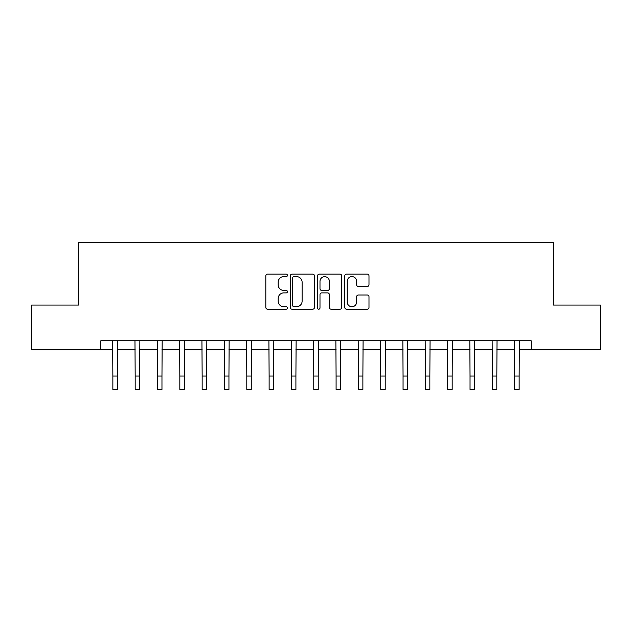 <?xml version="1.0" encoding="UTF-8"?>
<svg xmlns="http://www.w3.org/2000/svg" width="632" height="632" viewBox="0 0 632 632"><rect width="100%" height="100%" fill="white"/><g stroke="black" fill="none" stroke-linecap="round" stroke-linejoin="round"><path stroke-width="0.95" d="M287.426 275.362A1.225 1.225 0 0 0 286.201 274.138L267.573 274.138A1.754 1.754 0 0 0 265.819 275.892L265.819 307.444A1.754 1.754 0 0 0 267.573 309.198L286.201 309.198A1.225 1.225 0 0 0 287.426 307.974A1.225 1.225 0 0 0 286.201 306.741L283.792 306.741A5.609 5.609 0 0 1 278.183 301.132L278.183 298.502A5.609 5.609 0 0 1 283.792 292.893L286.201 292.893A1.225 1.225 0 0 0 287.426 291.668A1.225 1.225 0 0 0 286.201 290.443L283.792 290.443A5.609 5.609 0 0 1 278.183 284.835L278.183 282.204A5.609 5.609 0 0 1 283.792 276.595L286.201 276.595A1.225 1.225 0 0 0 287.426 275.362M367.232 286.493A1.754 1.754 0 0 0 368.985 284.74L368.985 275.892A1.754 1.754 0 0 0 367.232 274.138L346.541 274.138A1.754 1.754 0 0 0 344.796 275.892L344.796 307.444A1.754 1.754 0 0 0 346.541 309.198L367.232 309.198A1.754 1.754 0 0 0 368.985 307.444L368.985 296.748A1.754 1.754 0 0 0 367.232 295.002L358.376 295.002A1.754 1.754 0 0 0 356.622 296.748L356.622 302.057A4.693 4.693 0 0 1 351.937 306.741A4.693 4.693 0 0 1 347.245 302.057L347.245 281.28A4.693 4.693 0 0 1 351.937 276.595A4.693 4.693 0 0 1 356.622 281.28L356.622 284.74A1.754 1.754 0 0 0 358.376 286.493L367.232 286.493M100.804 349.709L31.6 349.709L31.6 305.058L78.479 305.058L78.479 242.554L553.521 242.554L553.521 305.058L600.4 305.058L600.4 349.709L531.196 349.709L531.196 340.782L100.804 340.782L100.804 349.709L112.859 349.709M314.467 275.892A1.754 1.754 0 0 0 312.714 274.138L292.031 274.138A1.754 1.754 0 0 0 290.278 275.892L290.278 307.444A1.754 1.754 0 0 0 292.031 309.198L312.714 309.198A1.754 1.754 0 0 0 314.467 307.444L314.467 275.892M319.286 274.138L339.969 274.138A1.754 1.754 0 0 1 341.722 275.892L341.722 307.444A1.754 1.754 0 0 1 339.969 309.198L331.121 309.198A1.754 1.754 0 0 1 329.367 307.444L329.367 294.646A1.754 1.754 0 0 0 327.613 292.893L321.743 292.893A1.754 1.754 0 0 0 319.99 294.646L319.99 307.974A1.225 1.225 0 0 1 318.757 309.198A1.225 1.225 0 0 1 317.533 307.974L317.533 275.892A1.754 1.754 0 0 1 319.286 274.138M117.323 349.709L135.177 349.709M139.648 349.709L157.502 349.709M161.966 349.709L179.828 349.709M184.291 349.709L202.153 349.709M206.617 349.709L224.471 349.709M228.942 349.709L246.796 349.709M251.26 349.709L269.121 349.709M273.585 349.709L291.447 349.709M295.91 349.709L313.764 349.709M318.236 349.709L336.09 349.709M340.553 349.709L358.415 349.709M362.879 349.709L380.74 349.709M385.204 349.709L403.058 349.709M407.529 349.709L425.383 349.709M429.847 349.709L447.709 349.709M452.172 349.709L470.034 349.709M474.498 349.709L492.352 349.709M496.823 349.709L514.677 349.709M519.141 349.709L531.196 349.709M293.959 276.595A1.225 1.225 0 0 0 292.727 277.819L292.727 305.517A1.225 1.225 0 0 0 293.959 306.741L296.495 306.741A5.609 5.609 0 0 0 302.112 301.132L302.112 282.204A5.609 5.609 0 0 0 296.495 276.595L293.959 276.595M329.367 281.366A4.693 4.693 0 0 0 324.674 276.682A4.693 4.693 0 0 0 319.99 281.366L319.99 288.69A1.754 1.754 0 0 0 321.743 290.443L327.613 290.443A1.754 1.754 0 0 0 329.367 288.69L329.367 281.366M112.646 340.782L112.859 376.048L117.323 376.048L117.536 340.782M112.859 376.048L112.859 389.446L117.323 389.446L117.323 376.048M134.971 340.782L135.177 376.048L139.648 376.048L139.854 340.782M135.177 376.048L135.177 389.446L139.648 389.446L139.648 376.048M157.289 340.782L157.502 376.048L161.966 376.048L162.179 340.782M157.502 376.048L157.502 389.446L161.966 389.446L161.966 376.048M179.614 340.782L179.828 376.048L184.291 376.048L184.505 340.782M179.828 376.048L179.828 389.446L184.291 389.446L184.291 376.048M201.94 340.782L202.153 376.048L206.617 376.048L206.83 340.782M202.153 376.048L202.153 389.446L206.617 389.446L206.617 376.048M224.265 340.782L224.471 376.048L228.942 376.048L229.147 340.782M224.471 376.048L224.471 389.446L228.942 389.446L228.942 376.048M246.583 340.782L246.796 376.048L251.26 376.048L251.473 340.782M246.796 376.048L246.796 389.446L251.26 389.446L251.26 376.048M268.908 340.782L269.121 376.048L273.585 376.048L273.798 340.782M269.121 376.048L269.121 389.446L273.585 389.446L273.585 376.048M291.233 340.782L291.447 376.048L295.91 376.048L296.124 340.782M291.447 376.048L291.447 389.446L295.91 389.446L295.91 376.048M313.559 340.782L313.764 376.048L318.236 376.048L318.441 340.782M313.764 376.048L313.764 389.446L318.236 389.446L318.236 376.048M335.876 340.782L336.09 376.048L340.553 376.048L340.767 340.782M336.09 376.048L336.09 389.446L340.553 389.446L340.553 376.048M358.202 340.782L358.415 376.048L362.879 376.048L363.092 340.782M358.415 376.048L358.415 389.446L362.879 389.446L362.879 376.048M380.527 340.782L380.74 376.048L385.204 376.048L385.417 340.782M380.74 376.048L380.74 389.446L385.204 389.446L385.204 376.048M402.853 340.782L403.058 376.048L407.529 376.048L407.735 340.782M403.058 376.048L403.058 389.446L407.529 389.446L407.529 376.048M425.17 340.782L425.383 376.048L429.847 376.048L430.06 340.782M425.383 376.048L425.383 389.446L429.847 389.446L429.847 376.048M447.496 340.782L447.709 376.048L452.172 376.048L452.386 340.782M447.709 376.048L447.709 389.446L452.172 389.446L452.172 376.048M469.821 340.782L470.034 376.048L474.498 376.048L474.711 340.782M470.034 376.048L470.034 389.446L474.498 389.446L474.498 376.048M492.146 340.782L492.352 376.048L496.823 376.048L497.029 340.782M492.352 376.048L492.352 389.446L496.823 389.446L496.823 376.048M514.464 340.782L514.677 376.048L519.141 376.048L519.354 340.782M514.677 376.048L514.677 389.446L519.141 389.446L519.141 376.048"/></g></svg>
